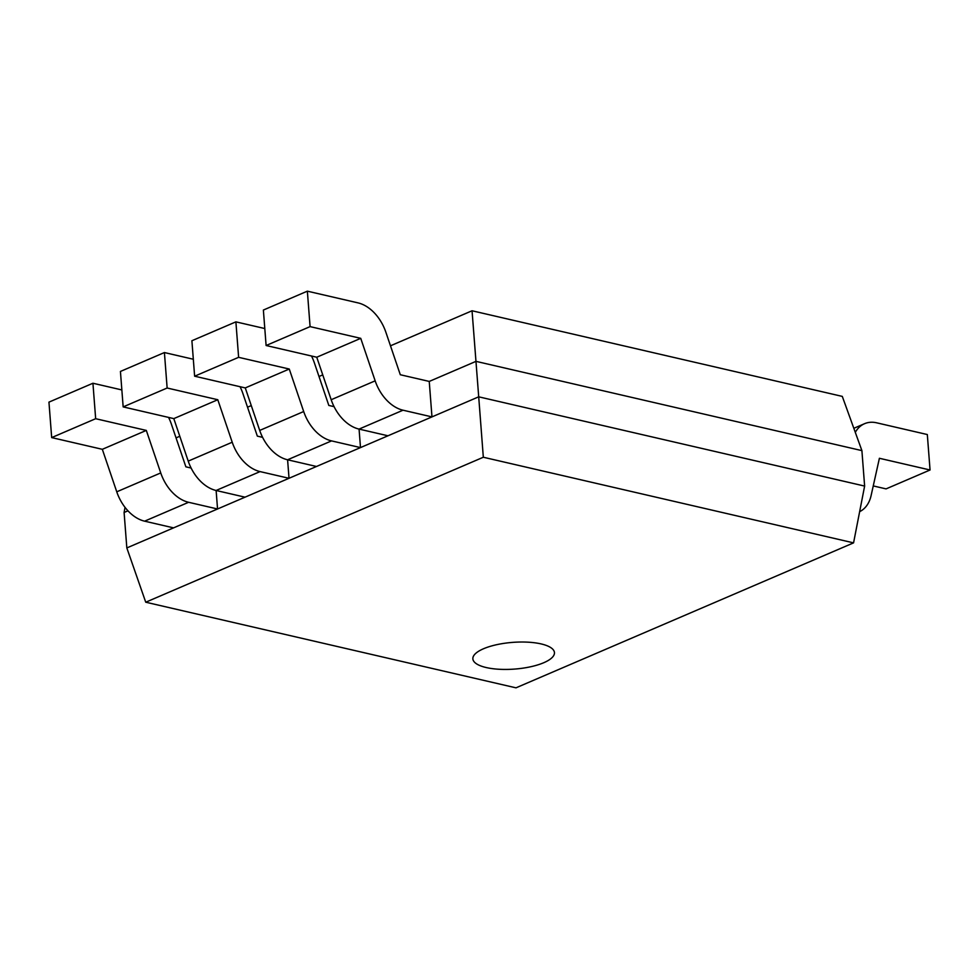 <?xml version="1.0" encoding="UTF-8"?>
<svg xmlns="http://www.w3.org/2000/svg" width="979" height="979" viewBox="0 0 979 979"><rect width="100%" height="100%" fill="white"/><g stroke="black" fill="none" stroke-linecap="round" stroke-linejoin="round"><path stroke-width="1.47" d="M121.849 389.936L92.932 383.242L48.95 402.136L51.679 437.601L102.33 449.312L116.758 491.813A37.643 25.674 66.8 0 0 144.611 521.171L173.564 527.865L217.546 508.982L216.126 490.491L245.031 497.173L289.025 478.29L287.593 459.787L316.511 466.481L360.492 447.587L359.073 429.096L387.99 435.79L431.972 416.895L429.243 381.431L400.301 374.737L385.873 332.236A37.643 25.674 66.8 0 0 358.008 302.878L307.357 291.167L263.375 310.049L266.104 345.514L316.755 357.225L331.183 399.726A37.643 25.674 66.8 0 0 359.036 429.096L403.03 410.201L431.972 416.895M92.932 383.242L95.661 418.706L146.312 430.417L160.74 472.93A37.643 25.674 66.8 0 0 188.604 502.288L217.546 508.982M191.113 468.035L185.875 466.824L171.447 424.323A37.643 25.674 66.8 0 0 168.559 417.397M95.661 418.706L51.679 437.601M146.312 430.417L102.33 449.312M193.328 359.244L164.411 352.55L167.14 388.014L217.791 399.726L232.219 442.227A37.643 25.674 66.8 0 0 260.071 471.597L289.025 478.29M262.592 437.344L257.342 436.132L242.927 393.631A37.643 25.674 66.8 0 0 240.039 386.705M164.411 352.55L120.429 371.445L123.158 406.897L173.809 418.62L188.225 461.121A37.643 25.674 66.8 0 0 216.09 490.479L260.071 471.597M167.14 388.014L123.158 406.897M217.791 399.726L173.809 418.62M264.795 328.54L235.89 321.858L238.619 357.323L289.27 369.034L303.686 411.535A37.643 25.674 66.8 0 0 331.551 440.893L360.492 447.587M334.072 406.652L328.822 405.441L314.394 362.928A37.643 25.674 66.8 0 0 311.506 356.013M235.89 321.858L191.896 340.741L194.625 376.205L245.276 387.917L259.704 430.43A37.643 25.674 66.8 0 0 287.569 459.787L331.551 440.893M238.619 357.323L194.625 376.205M289.27 369.034L245.276 387.917M855.291 432.351A37.643 25.674 -113.2 0 1 864.543 423.699A37.643 25.674 -113.2 0 1 876.67 422.818L927.321 434.541L930.05 469.993L886.068 488.888L873.256 485.927M930.05 469.993L879.399 458.282L871.114 495.533A37.643 25.674 -113.2 0 1 859.648 511.65M307.357 291.167L310.086 326.619L266.104 345.514M310.086 326.619L360.737 338.342L316.755 357.225M360.737 338.342L375.165 380.843A37.643 25.674 66.8 0 0 403.03 410.201M390.474 345.807L472.049 310.771L842.295 396.397L861.899 450.621L864.628 486.073L853.566 542.868L515.982 687.833L145.736 602.207L483.32 457.242L853.566 542.868M176.049 437.882L179.806 436.279M247.528 407.191L251.273 405.587M319.007 376.499L322.752 374.884M429.243 381.431L475.978 361.361L861.899 450.621M125.031 507.367L124.1 512.482L126.829 547.934L478.707 396.825L472.049 310.771M124.1 512.482L127.968 510.818M483.32 457.242L478.707 396.825L864.628 486.073M126.829 547.934L145.736 602.207M543.81 662.697A40.91 13.388 175.6 0 0 554.444 652.589A40.91 13.388 175.6 0 0 512.629 642.383A40.91 13.388 175.6 0 0 472.869 658.867A40.91 13.388 175.6 0 0 499.388 669.281A40.91 13.388 175.6 0 0 543.81 662.697M188.604 502.288L144.611 521.171M160.74 472.93L116.758 491.813M232.219 442.227L188.225 461.121M303.686 411.535L259.704 430.43M375.165 380.843L331.183 399.726M853.835 428.3L864.543 423.699"/></g></svg>
